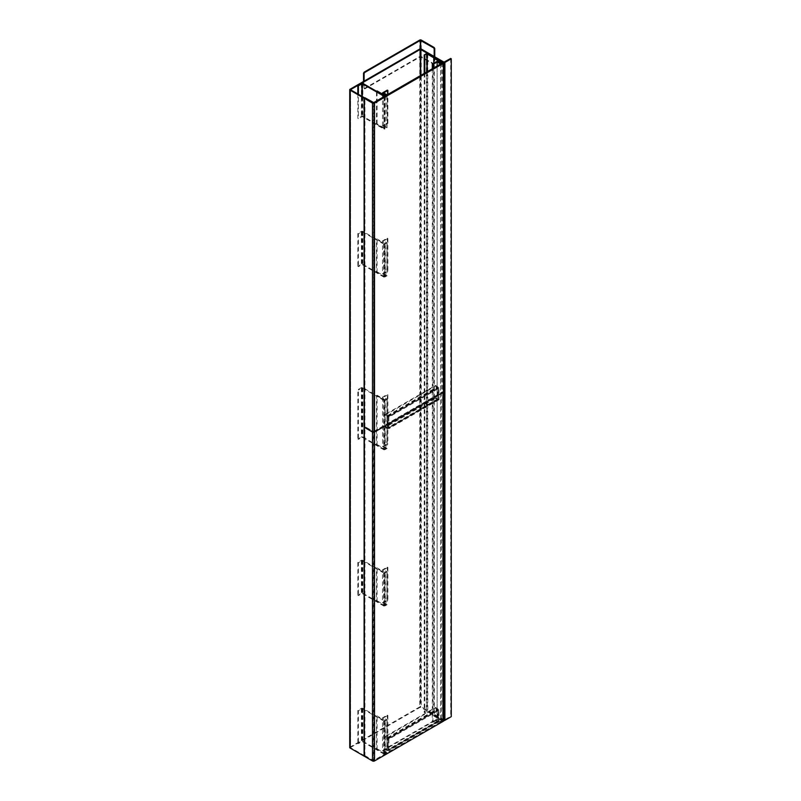 <?xml version="1.0" encoding="UTF-8"?>
<svg xmlns="http://www.w3.org/2000/svg" width="801" height="801" viewBox="0 0 801 801"><rect width="100%" height="100%" fill="white"/><g stroke="black" fill="none" stroke-linecap="round" stroke-linejoin="round"><path stroke-width="0.6" stroke-dasharray="4 3" d="M450.703 58.453L450.703 716.314L451.273 716.645M444.325 62.138L444.325 719.999L450.703 716.314M364.675 97.922L364.675 755.784L364.105 756.114L364.956 755.623L364.956 97.762M364.675 755.784L350.608 747.663L350.608 89.802L350.608 747.463L420.335 707.203L443.414 720.329L443.414 62.708M444.325 719.999L421.246 706.872A1.051 0.601 0 0 0 419.764 706.872L350.037 747.133A1.051 0.601 0 0 0 349.727 747.563M444.154 720.51A1.051 0.601 180 0 1 443.414 720.329M424.21 73.422L424.21 712.449L424.78 712.78L424.78 73.091M444.154 720.67L427.804 711.228A1.051 0.601 0 0 0 426.322 711.228L424.21 712.449M443.444 720.92L427.233 711.558L424.78 712.78M443.444 63.389L434.112 58.002M432.91 722.312L437.146 719.869L440.56 721.841L442.723 720.59L434.322 715.744L433.752 716.064L441.591 720.59L440.56 721.18L437.116 719.188L432.31 721.961L432.91 722.312L432.91 68.395M437.146 65.952L437.146 719.869M440.56 63.98L440.56 721.841M442.723 62.899L442.723 720.59M434.322 57.882L434.322 715.744M433.752 63.269L433.752 716.064M441.591 62.728L441.591 720.59M440.56 63.319L440.56 721.18M437.116 61.327L437.116 719.188M432.31 68.746L432.31 721.961M357.837 93.977L357.837 118.318L358.407 118.648L358.407 94.308M384.62 96.28L384.62 128.841L362.853 116.275A1.051 0.601 0 0 0 361.371 116.275L357.837 118.318M384.049 96.611L384.049 129.171L362.282 116.606L358.407 118.648M384.049 129.171L384.62 128.841M383.649 125.787L387.063 127.759L384.901 129.011L376.5 124.155L377.071 123.825L384.901 128.35L385.912 127.77L382.488 125.797L387.304 123.014L387.874 123.344L383.649 125.787L383.649 92.896M387.874 123.344L387.874 94.398M387.063 127.759L387.063 94.868M384.901 129.011L384.901 96.12M376.5 124.155L376.5 91.264M377.071 123.825L377.071 90.934M384.901 128.35L384.901 95.459M385.912 127.77L385.912 94.878M382.488 125.797L382.488 94.067M387.304 123.014L387.304 90.123M384.62 243.975L384.62 276.866L384.049 277.196L384.049 244.295L384.62 243.975L362.853 231.409A1.051 0.601 180 0 0 361.371 231.409L357.837 233.441L357.837 266.332L358.407 266.663L358.407 233.772L357.837 233.441M384.049 244.295L362.282 231.729L358.407 233.772M384.62 276.866L362.853 264.3A1.051 0.601 0 0 0 361.371 264.3L357.837 266.332M384.049 277.196L362.282 264.63L358.407 266.663M387.874 238.468L383.649 240.911L387.063 242.883L384.901 244.135L376.5 239.279L377.071 238.958L384.901 243.474L385.912 242.893L382.488 240.921L387.304 238.137L387.874 238.468L387.874 271.359L383.649 273.802L383.649 240.911M383.649 273.802L387.063 275.774L387.063 242.883M387.063 275.774L384.901 277.026L384.901 244.135M384.901 277.026L376.5 272.18L376.5 239.279M376.5 272.18L377.071 271.849L377.071 238.958M377.071 271.849L384.901 276.365L384.901 243.474M384.901 276.365L385.912 275.784L385.912 242.893M385.912 275.784L382.488 273.812L382.488 240.921M382.488 273.812L387.304 271.028L387.304 238.137M387.304 271.028L387.874 271.359M384.62 720.92L384.62 753.811L384.049 754.142L384.049 721.25L384.62 720.92L362.853 708.354A1.051 0.601 180 0 0 361.371 708.354L357.837 710.397L357.837 743.288L358.407 743.618L358.407 710.727L357.837 710.397M384.049 721.25L362.282 708.685L358.407 710.727M384.62 753.811L362.853 741.245A1.051 0.601 0 0 0 361.371 741.245L357.837 743.288M384.049 754.142L362.282 741.576L358.407 743.618M387.874 715.413L383.649 717.856L387.063 719.839L384.901 721.08L376.5 716.234L377.071 715.904L384.901 720.429L385.912 719.849L382.488 717.866L387.304 715.093L387.874 715.413L387.874 748.314L383.649 750.757L383.649 717.856M383.649 750.757L387.063 752.73L387.063 719.839M387.063 752.73L384.901 753.981L384.901 721.08M384.901 753.981L376.5 749.125L376.5 716.234M376.5 749.125L377.071 748.795L377.071 715.904M377.071 748.795L384.901 753.32L384.901 720.429M384.901 753.32L385.912 752.74L385.912 719.849M385.912 752.74L382.488 750.767L382.488 717.866M382.488 750.767L387.304 747.984L387.304 715.093M387.304 747.984L387.874 748.314M384.62 572.905L384.62 605.796L384.049 606.127L384.049 573.226L384.62 572.905L362.853 560.34A1.051 0.601 180 0 0 361.371 560.34L357.837 562.372L357.837 595.263L358.407 595.594L358.407 562.702L357.837 562.372M384.049 573.226L362.282 560.66L358.407 562.702M384.62 605.796L362.853 593.231A1.051 0.601 0 0 0 361.371 593.231L357.837 595.263M384.049 606.127L362.282 593.561L358.407 595.594M387.874 567.398L383.649 569.841L387.063 571.814L384.901 573.065L376.5 568.209L377.071 567.889L384.901 572.405L385.912 571.824L382.488 569.851L387.304 567.068L387.874 567.398L387.874 600.289L383.649 602.732L383.649 569.841M383.649 602.732L387.063 604.705L387.063 571.814M387.063 604.705L384.901 605.957L384.901 573.065M384.901 605.957L376.5 601.11L376.5 568.209M376.5 601.11L377.071 600.78L377.071 567.889M377.071 600.78L384.901 605.296L384.901 572.405M384.901 605.296L385.912 604.715L385.912 571.824M385.912 604.715L382.488 602.742L382.488 569.851M382.488 602.742L387.304 599.959L387.304 567.068M387.304 599.959L387.874 600.289M385.331 414.387L385.331 415.048L435.464 386.102L435.464 385.441L385.331 414.387L387.434 415.609A1.051 0.601 60 0 1 388.175 416.89L388.175 428.104A1.051 0.601 60 0 1 387.434 428.535L385.331 427.313L435.464 398.367L435.464 397.717L385.331 426.663L385.331 427.313M385.331 415.048L387.604 416.56L387.604 427.774L385.331 426.663M435.464 385.441L437.576 386.663A1.051 0.601 -120 0 1 438.307 387.944L438.307 399.158L388.175 428.104M435.464 386.102L437.746 387.614L437.746 398.828L387.604 427.774M438.307 399.158A1.051 0.601 -120 0 1 437.576 399.589L435.464 398.367M437.746 398.828L435.464 397.717M388.175 428.255L388.175 416.74L438.307 387.794L438.307 399.309L388.175 428.255L388.885 428.665L388.885 417.151L388.175 416.74M438.307 399.309L439.028 399.719L439.028 388.205L388.885 417.151M439.028 388.205L438.307 387.794M439.028 399.719L388.885 428.665M385.331 736.409L385.331 737.07L435.464 708.124L435.464 707.463L385.331 736.409L387.434 737.631A1.051 0.601 60 0 1 388.175 738.912L388.175 750.126A1.051 0.601 60 0 1 387.434 750.557L385.331 749.335L435.464 720.389L435.464 719.739L385.331 748.685L385.331 749.335M385.331 737.07L387.604 738.582L387.604 749.796L385.331 748.685M435.464 707.463L437.576 708.685A1.051 0.601 -120 0 1 438.307 709.966L438.307 721.18L388.175 750.126M435.464 708.124L437.746 709.636L437.746 720.85L387.604 749.796M438.307 721.18A1.051 0.601 -120 0 1 437.576 721.611L435.464 720.389M437.746 720.85L435.464 719.739M388.175 750.277L388.175 738.762L438.307 709.816L438.307 721.331L388.175 750.277L388.885 750.687L388.885 739.173L388.175 738.762M438.307 721.331L439.028 721.741L439.028 710.227L388.885 739.173M439.028 710.227L438.307 709.816M439.028 721.741L388.885 750.687M384.62 400.21L384.62 449.551L384.049 449.882L384.049 400.54L384.62 400.21L362.853 387.644A1.051 0.601 180 0 0 361.371 387.644L357.837 389.686L357.837 439.028L358.407 439.359L358.407 390.017L357.837 389.686M384.049 400.54L362.282 387.974L358.407 390.017M384.62 449.551L362.853 436.986A1.051 0.601 0 0 0 361.371 436.986L357.837 439.028M384.049 449.882L362.282 437.316L358.407 439.359M387.874 394.713L383.649 397.156L387.063 399.128L384.901 400.38L376.5 395.524L377.071 395.193L384.901 399.719L385.922 399.128L382.508 397.156L387.314 394.382L387.874 394.713L387.874 444.054L383.649 446.497L383.649 397.156M383.649 446.497L387.063 448.47L387.063 399.128M387.063 448.47L384.901 449.711L384.901 400.38M384.901 449.711L376.5 444.865L376.5 395.524M376.5 444.865L377.071 444.535L377.071 395.193M377.071 444.535L384.901 449.061L384.901 399.719M384.901 449.061L385.922 448.47L385.922 399.128M385.922 448.47L382.508 446.497L382.508 397.156M382.508 446.497L387.314 443.724L387.314 394.382M387.314 443.724L387.874 444.054M364.956 755.623L373.336 760.459L373.336 431.529L364.956 426.693L373.677 431.529L373.336 102.598M364.105 427.183L364.956 426.693L364.105 427.183M442.583 62.808L442.583 391.739L443.444 392.24L442.583 391.739L373.677 431.529L373.677 760.459L442.583 720.67L443.444 721.17M373.677 102.598L373.677 431.529L442.583 391.739L442.583 720.67M434.182 56.481L434.182 63.96L421.246 56.501A1.051 0.601 0 0 0 419.764 56.501L364.105 88.631L364.675 88.961L363.534 88.3L364.105 88.631L364.105 81.151M433.611 64.29L434.182 63.96L433.611 64.29L420.335 56.821L364.675 88.961M434.182 63.96L434.753 63.629L434.182 63.96M434.753 56.811L434.753 63.629M363.534 81.482L363.534 88.3M420.675 75.454L420.675 707.203M443.984 719.999L443.984 62.138M421.246 49.011L421.246 706.872M420.335 75.654L420.335 707.203M419.764 49.011L419.764 706.872M350.037 747.133L350.037 89.271M426.322 53.697L426.322 711.228M426.893 71.87L426.893 711.558M427.233 71.679L427.233 711.558M427.804 53.697L427.804 711.228M361.942 96.35L361.942 116.606M361.371 83.384L361.371 116.275M362.282 96.541L362.282 116.606M362.853 83.384L362.853 116.275M361.942 231.729L361.942 264.63M361.371 231.409L361.371 264.3M362.282 231.729L362.282 264.63M362.853 231.409L362.853 264.3M361.942 708.685L361.942 741.576M361.371 708.354L361.371 741.245M362.282 708.685L362.282 741.576M362.853 708.354L362.853 741.245M361.942 560.66L361.942 593.561M361.371 560.34L361.371 593.231M362.282 560.66L362.282 593.561M362.853 560.34L362.853 593.231M387.434 415.609L437.576 386.663M387.434 416.26L437.576 387.314M437.576 399.589L387.434 428.535M437.576 398.928L387.434 427.874M387.604 416.56L437.746 387.614M388.175 416.89L438.307 387.944M387.434 737.631L437.576 708.685M387.434 738.292L437.576 709.346M437.576 721.611L387.434 750.557M437.576 720.95L387.434 749.896M387.604 738.582L437.746 709.636M388.175 738.912L438.307 709.966M361.942 387.974L361.942 437.316M361.371 387.644L361.371 436.986M362.282 387.974L362.282 437.316M362.853 387.644L362.853 436.986M420.675 56.821L420.675 48.841M421.246 56.501L421.246 40.05M420.335 56.821L420.335 48.841M419.764 56.501L419.764 40.05M350.528 89.702L350.528 747.563M438.097 399.639L387.964 428.585M437.696 398.938L387.554 427.884M438.097 721.661L387.964 750.607M437.696 720.96L387.554 749.906"/><path stroke-width="1.2" d="M350.608 89.802L364.675 97.922L364.105 98.253L350.037 90.133A1.051 0.601 180 0 1 350.037 89.271L419.764 49.011A1.051 0.601 180 0 1 421.246 49.011L443.984 62.138L450.703 58.453L451.273 58.783L451.273 716.645L444.895 720.329A1.051 0.601 180 0 1 444.154 720.51M350.608 89.602L420.335 49.342L443.414 62.468A1.051 0.601 0 0 0 444.895 62.468L451.273 58.783M443.444 63.309L374.528 103.089A1.452 0.841 180 0 1 372.485 103.089L364.105 98.253L364.956 97.762L373.677 102.598L442.583 62.808L443.444 63.309L443.444 721.17L374.528 760.95A1.452 0.841 0 0 1 372.485 760.95L364.105 756.114L364.105 427.183L372.485 432.019L364.105 427.183L364.105 98.253L364.105 756.114L350.037 747.994L350.037 90.133M349.727 89.702L349.727 747.563A1.051 0.601 0 0 0 350.037 747.994M434.112 58.002L427.233 54.027L424.21 54.919L424.21 73.422M424.78 55.249L424.78 73.091M443.444 63.389L444.154 63.139L427.804 53.697A1.051 0.601 180 0 0 426.322 53.697L424.21 54.919M443.584 63.469L443.584 721L444.154 720.67L444.154 63.139M437.146 62.007L440.56 63.98L442.723 62.728L434.322 57.882L433.752 58.203L441.591 62.728L440.56 63.319L437.116 61.327L432.31 64.1L432.91 64.45L437.146 62.007L437.146 65.952M432.91 64.45L432.91 68.395M433.752 58.203L433.752 63.269M432.31 64.1L432.31 68.746M384.049 96.611L384.62 95.95L362.853 83.384A1.051 0.601 180 0 0 361.371 83.384L357.837 85.427L357.837 93.977M384.049 96.28L362.282 83.715L358.407 85.757L357.837 85.427M358.407 85.757L358.407 94.308M387.874 90.453L383.649 92.896L387.063 94.868L384.901 96.12L376.5 91.264L377.071 90.934L384.901 95.459L385.912 94.878L382.488 92.906L387.304 90.123L387.874 90.453L387.874 94.398M382.488 94.067L382.488 92.906M374.528 103.089L374.528 432.019L443.444 392.24L374.528 432.019A1.452 0.841 180 0 1 372.485 432.019A1.452 0.841 0 0 0 374.528 432.019L374.528 760.95M434.182 48.831L433.611 47.85L434.182 47.519L434.753 48.501L434.182 48.831L434.182 56.481M434.753 48.501L434.753 56.811M433.611 47.85L420.335 40.38L364.675 72.511L364.105 73.502L363.534 73.171L364.105 72.19L364.675 72.511M434.182 47.519L421.246 40.05A1.051 0.601 180 0 0 419.764 40.05L364.105 72.19M363.534 73.171L363.534 81.482M364.105 73.502L364.105 81.151M444.895 62.468L444.895 720.329M420.675 49.342L420.675 75.454M420.335 49.342L420.335 75.654M426.893 54.027L426.893 71.87M427.233 54.027L427.233 71.679M361.942 83.715L361.942 96.35M362.282 83.715L362.282 96.541M372.485 760.95L372.485 103.089M420.675 48.841L420.675 40.38M420.335 48.841L420.335 40.38"/></g></svg>
